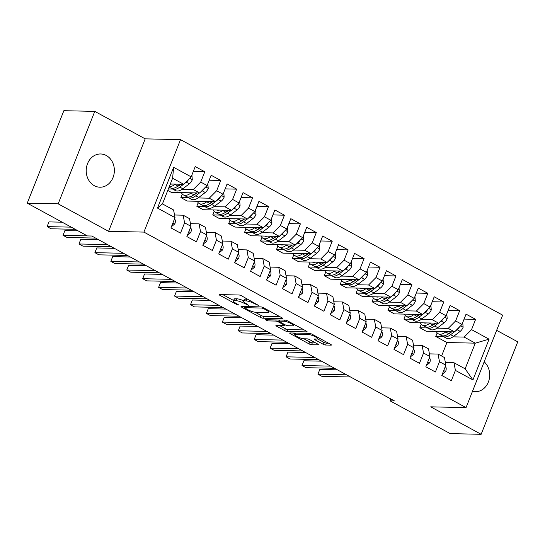 <?xml version="1.0" encoding="UTF-8"?>
<svg xmlns="http://www.w3.org/2000/svg" width="545" height="545" viewBox="0 0 545 545"><rect width="100%" height="100%" fill="white"/><g stroke="black" fill="none" stroke-linecap="round" stroke-linejoin="round"><path stroke-width="0.82" d="M258.657 305.513L241.708 295.88A2.037 0.436 -158.4 0 0 239.057 295.002L219.553 294.572A2.037 0.436 -158.4 0 0 219.219 294.668A2.037 0.436 -158.4 0 0 220.03 295.397L236.646 304.451L238.73 304.989L236.012 303.313A6.526 1.39 -158.4 0 1 233.417 300.99A6.526 1.39 -158.4 0 1 234.479 300.663L236.101 300.697A6.526 1.39 -158.4 0 1 244.576 303.504L248.575 305.289L246.088 303.538A6.526 1.39 -158.4 0 1 243.492 301.208A6.526 1.39 -158.4 0 1 244.555 300.888L246.183 300.922A6.526 1.39 -158.4 0 1 254.651 303.728L258.657 305.513M106.261 155.495A16.616 14.075 91.3 0 0 100.655 153.976A16.616 14.075 91.3 0 0 86.587 166.886A16.616 14.075 91.3 0 0 94.305 185.688A16.616 14.075 91.3 0 0 99.919 187.208A16.616 14.075 91.3 0 0 113.987 174.298A16.616 14.075 91.3 0 0 106.261 155.495M318.123 337.512L317.619 338.792A5.457 1.165 -158.4 0 1 316.727 339.065L314.588 339.017A2.037 0.436 -158.4 0 0 314.254 339.119A2.037 0.436 -158.4 0 0 315.071 339.842L322.967 344.147A2.037 0.436 -158.4 0 0 325.61 345.019L331.088 345.142A2.037 0.436 -158.4 0 0 331.415 345.04A2.037 0.436 -158.4 0 0 330.604 344.317L312.156 334.262A2.037 0.436 -158.4 0 0 309.505 333.383L290.001 332.954A2.037 0.436 -158.4 0 0 289.668 333.056A2.037 0.436 -158.4 0 0 290.478 333.778L308.933 343.834A2.037 0.436 -158.4 0 0 311.577 344.713L318.191 344.856A2.037 0.436 -158.4 0 0 318.518 344.753A2.037 0.436 -158.4 0 0 317.708 344.031L309.812 339.726A2.037 0.436 -158.4 0 0 307.162 338.854L303.885 338.779L309.676 341.947A2.037 0.436 -158.4 0 0 312.326 342.825L315.63 342.894M317.619 338.792A5.457 1.165 -158.4 0 0 314.267 336.258A5.457 1.165 -158.4 0 0 308.361 334.507L295.519 334.221A5.457 1.165 -158.4 0 0 294.634 334.494A5.457 1.165 -158.4 0 0 297.979 337.021A5.457 1.165 -158.4 0 0 303.885 338.779M394.505 400.95L91.805 236.026L87.391 235.93L27.25 203.162L58.165 203.844L108.584 231.318L143.914 232.102L466.043 407.619L430.72 406.836L481.14 434.304L450.225 433.622L390.084 400.854L394.505 400.95M282.453 318.648A2.037 0.436 -158.4 0 0 282.787 318.546A2.037 0.436 -158.4 0 0 281.969 317.817L263.521 307.762A2.037 0.436 -158.4 0 0 260.871 306.889L241.367 306.454A2.037 0.436 -158.4 0 0 241.033 306.556A2.037 0.436 -158.4 0 0 241.844 307.285L260.299 317.34A2.037 0.436 -158.4 0 0 262.949 318.212L282.453 318.648L282.61 318.246M287.835 321.012L306.29 331.067A2.037 0.436 -158.4 0 1 307.101 331.796A2.037 0.436 -158.4 0 1 306.767 331.891L287.263 331.462A2.037 0.436 -158.4 0 1 284.613 330.583L276.717 326.285A2.037 0.436 -158.4 0 1 275.906 325.556A2.037 0.436 -158.4 0 1 276.24 325.454L284.149 325.631A2.037 0.436 -158.4 0 0 284.483 325.529A2.037 0.436 -158.4 0 0 283.666 324.8L278.427 321.945A2.037 0.436 -158.4 0 0 275.784 321.073L267.547 320.889L265.361 319.697L285.185 320.14A2.037 0.436 -158.4 0 1 287.835 321.012M143.914 232.102L180.524 139.636L502.654 315.153L466.043 407.619M157.498 208.074L173.63 167.315L191.159 176.859L183.754 184.312L172.602 178.235L162.437 203.898L157.498 208.074L175.02 217.625L170.946 227.905L180.504 233.117L184.578 222.83L190.948 226.304L186.881 236.584L196.438 241.796L200.512 231.509L206.882 234.984L202.808 245.27L212.366 250.475L216.44 240.188L222.816 243.663L218.743 253.95L228.3 259.154L232.374 248.867L238.744 252.342L234.67 262.629L244.235 267.833L248.302 257.553L254.678 261.021L250.605 271.308L260.163 276.513L264.236 266.233L270.606 269.7L266.532 279.987L276.097 285.199L280.164 274.912L286.541 278.386L282.467 288.666L292.025 293.878L296.099 283.591L302.468 287.065L298.401 297.345L307.959 302.557L312.026 292.27L318.403 295.744L314.329 306.031L323.887 311.236L327.961 300.949L334.33 304.423L330.263 314.71L339.821 319.915L343.895 309.635L350.265 313.103L346.191 323.389L355.749 328.594L359.823 318.314L366.192 321.782L362.125 332.069L371.683 337.28L375.757 326.993L382.127 330.468L378.053 340.748L387.611 345.959L391.685 335.672L398.061 339.147L393.987 349.427L403.545 354.638L407.619 344.351L413.989 347.826L409.915 358.113L419.48 363.317L423.547 353.031L429.923 356.505L425.849 366.792L435.407 371.997L439.481 361.717L445.851 365.184L441.777 375.471L451.342 380.676L455.409 370.396L453.985 362.745L465.137 368.822L475.294 343.159L464.142 337.083L452.97 336.837M193.271 171.532L204.791 171.784L195.233 166.579L191.159 176.859M204.791 171.784L200.717 182.071L207.086 185.538L199.681 192.991L171.314 192.365L167.771 190.43M209.198 180.211L220.718 180.463L211.16 175.258L207.086 185.538M220.718 180.463L216.651 190.75L223.021 194.224L215.616 201.67L187.242 201.044L180.872 197.569L182.275 194.027M225.133 188.89L236.653 189.142L227.095 183.938L223.021 194.224M236.653 189.142L232.579 199.429L238.955 202.903L231.55 210.35L203.176 209.723L196.799 206.248L198.203 202.706M241.06 197.569L252.58 197.828L243.022 192.617L238.955 202.903M252.58 197.828L248.513 208.108L254.883 211.583L247.478 219.035L219.104 218.402L212.734 214.928L214.137 211.385M256.995 206.248L268.515 206.507L258.957 201.296L254.883 211.583M268.515 206.507L264.441 216.787L270.817 220.262L263.412 227.715L235.038 227.081L228.662 223.614L230.065 220.064M272.922 214.928L284.442 215.186L274.884 209.975L270.817 220.262M284.442 215.186L280.375 225.473L286.745 228.941L279.34 236.394L250.966 235.76L244.596 232.293L245.999 228.743M288.857 223.607L300.377 223.866L290.819 218.661L286.745 228.941M300.377 223.866L296.303 234.152L302.679 237.62L295.274 245.073L266.9 244.446L260.524 240.972L261.927 237.429M304.791 232.293L316.311 232.545L306.746 227.34L302.679 237.62M316.311 232.545L312.237 242.832L318.607 246.306L311.202 253.752L282.828 253.125L276.458 249.651L277.861 246.108M320.719 240.972L332.239 241.224L322.681 236.019L318.607 246.306M332.239 241.224L328.165 251.511L334.541 254.985L327.136 262.431L298.762 261.804L292.392 258.33L293.796 254.787M336.653 249.651L348.173 249.91L338.615 244.698L334.541 254.985M348.173 249.91L344.099 260.19L350.469 263.664L343.064 271.11L314.697 270.484L308.32 267.009L309.724 263.467M352.581 258.33L364.101 258.589L354.543 253.377L350.469 263.664M364.101 258.589L360.027 268.869L366.404 272.343L358.998 279.796L330.624 279.163L324.255 275.695L325.658 272.146M368.515 267.009L380.035 267.268L370.477 262.056L366.404 272.343M380.035 267.268L375.961 277.555L382.331 281.022L374.933 288.475L346.559 287.842L340.182 284.374L341.586 280.825M384.443 275.688L395.963 275.947L386.405 270.742L382.331 281.022M395.963 275.947L391.896 286.234L398.266 289.702L390.86 297.154L362.486 296.521L356.117 293.053L357.52 289.511M400.377 284.374L411.897 284.626L402.339 279.422L398.266 289.702M411.897 284.626L407.824 294.913L414.2 298.381L406.795 305.834L378.421 305.207L372.044 301.732L373.448 298.19M416.305 293.053L427.825 293.305L418.267 288.101L414.2 298.381M427.825 293.305L423.758 303.592L430.128 307.067L422.722 314.513L394.348 313.886L387.979 310.412L389.382 306.869M432.24 301.732L443.759 301.984L434.202 296.78L430.128 307.067M443.759 301.984L439.686 312.271L446.062 315.746L438.657 323.192L410.283 322.565L403.906 319.091L405.31 315.548M448.174 310.412L459.687 310.67L450.129 305.459L446.062 315.746M459.687 310.67L455.62 320.951L461.99 324.425L454.584 331.878L426.21 331.244L419.841 327.77L421.244 324.227M464.102 319.091L475.621 319.35L466.064 314.138L461.99 324.425M475.621 319.35L471.548 329.63L489.076 339.181L472.937 379.94L455.409 370.396M429.433 353.875L438.051 354.066L444.427 357.54L445.851 365.184M439.481 361.717L438.051 354.066M443.48 336.626L435.775 336.456L437.179 332.906M441.593 355.994L446.92 342.533L435.775 336.456M446.92 342.533L475.294 343.159L489.076 339.181M471.548 329.63L464.142 337.083M413.498 345.196L422.123 345.387L428.493 348.861L429.923 356.505M423.547 353.031L422.123 345.387M454.584 331.878L448.215 328.403L437.042 328.158M427.553 327.947L419.841 327.77M455.62 320.951L448.215 328.403M397.571 336.517L406.189 336.708L412.565 340.182L413.989 347.826M407.619 344.351L406.189 336.708M438.657 323.192L432.28 319.724L421.108 319.472M411.618 319.261L403.906 319.091M439.686 312.271L432.28 319.724M381.636 327.838L390.261 328.029L396.631 331.496L398.061 339.147M391.685 335.672L390.261 328.029M422.722 314.513L416.353 311.045L405.18 310.793M395.684 310.582L387.979 310.412M423.758 303.592L416.353 311.045M365.702 319.152L374.326 319.35L380.696 322.817L382.127 330.468M375.757 326.993L374.326 319.35M406.795 305.834L400.418 302.359L389.246 302.114M379.756 301.903L372.044 301.732M407.824 294.913L400.418 302.359M349.774 310.473L358.399 310.664L364.769 314.138L366.192 321.782M359.823 318.314L358.399 310.664M390.86 297.154L384.491 293.68L373.318 293.435M363.822 293.224L356.117 293.053M391.896 286.234L384.491 293.68M333.84 301.794L342.464 301.984L348.834 305.459L350.265 313.103M343.895 309.635L342.464 301.984M374.933 288.475L368.556 285.001L357.384 284.756M347.894 284.545L340.182 284.374M375.961 277.555L368.556 285.001M317.912 293.115L326.53 293.305L332.906 296.78L334.33 304.423M327.961 300.949L326.53 293.305M358.998 279.796L352.629 276.322L341.456 276.077M331.959 275.865L324.255 275.695M360.027 268.869L352.629 276.322M301.978 284.435L310.602 284.626L316.972 288.101L318.403 295.744M312.026 292.27L310.602 284.626M343.064 271.11L336.694 267.643L325.522 267.391M316.032 267.179L308.32 267.009M344.099 260.19L336.694 267.643M286.05 275.756L294.668 275.947L301.044 279.415L302.468 287.065M296.099 283.591L294.668 275.947M327.136 262.431L320.76 258.964L309.587 258.712M300.097 258.5L292.392 258.33M328.165 251.511L320.76 258.964M270.116 267.07L278.74 267.268L285.11 270.736L286.541 278.386M280.164 274.912L278.74 267.268M311.202 253.752L304.832 250.278L293.66 250.032M284.17 249.821L276.458 249.651M312.237 242.832L304.832 250.278M254.188 258.391L262.806 258.582L269.182 262.056L270.606 269.7M264.236 266.233L262.806 258.582M295.274 245.073L288.898 241.599L277.725 241.353M268.235 241.142L260.524 240.972M296.303 234.152L288.898 241.599M238.254 249.712L246.878 249.903L253.248 253.377L254.678 261.021M248.302 257.553L246.878 249.903M279.34 236.394L272.97 232.919L261.798 232.674M252.308 232.463L244.596 232.293M280.375 225.473L272.97 232.919M222.319 241.033L230.944 241.224L237.32 244.698L238.744 252.342M232.374 248.867L230.944 241.224M263.412 227.715L257.036 224.24L245.863 223.995M236.373 223.784L228.662 223.614M264.441 216.787L257.036 224.24M206.391 232.354L215.016 232.545L221.386 236.019L222.816 243.663M216.44 240.188L215.016 232.545M247.478 219.035L241.108 215.561L229.935 215.309M220.439 215.105L212.734 214.928M248.513 208.108L241.108 215.561M190.457 223.675L199.082 223.866L205.451 227.333L206.882 234.984M200.512 231.509L199.082 223.866M231.55 210.35L225.174 206.882L214.001 206.63M204.511 206.419L196.799 206.248M232.579 199.429L225.174 206.882M174.529 214.996L183.154 215.186L189.524 218.654L190.948 226.304M184.578 222.83L183.154 215.186M215.616 201.67L209.246 198.203L198.073 197.951M188.577 197.74L180.872 197.569M216.651 190.75L209.246 198.203M162.437 203.898L173.589 209.975L175.02 217.625M199.681 192.991L193.311 189.517L182.139 189.272M172.649 189.06L168.351 188.965M200.717 182.071L193.311 189.517M481.14 434.304L517.75 341.838L496.645 330.338M108.584 231.318L145.195 138.852L94.776 111.378L58.165 203.844M94.776 111.378L63.86 110.696L27.25 203.162M145.195 138.852L180.524 139.636M390.84 398.954L390.084 400.854M445.36 362.554L453.985 362.745M183.754 184.312L170.312 184.012A13.189 6.424 -61.4 0 0 170.449 184.237M173.63 167.315L172.602 178.235M465.137 368.822L472.937 379.94M472.495 391.324A16.616 14.075 91.3 0 0 475.26 391.712A16.616 14.075 91.3 0 0 488.899 380.512A16.616 14.075 91.3 0 0 484.178 361.819M247.6 299.089A6.526 1.39 -158.4 0 0 246.926 299.035L246.183 300.922M243.492 301.208L244.242 299.321A6.526 1.39 -158.4 0 1 245.304 299.001L246.926 299.035M243.656 300.792A6.526 1.39 -158.4 0 0 236.85 298.81L236.101 300.697M233.417 300.99L234.159 299.103A6.526 1.39 -158.4 0 1 235.222 298.776L236.85 298.81M222.857 294.641L233.607 300.499M255.155 312.237L261.048 315.453A2.037 0.436 -158.4 0 0 263.691 316.325L279.892 316.686M263.726 308.668L261.866 308.054L244.746 307.673L247.348 309.492A6.526 1.39 -158.4 0 0 255.823 312.292L267.527 312.551A6.526 1.39 -158.4 0 0 268.59 312.231A6.526 1.39 -158.4 0 0 265.987 309.901L263.726 308.668L263.978 308.014M304.212 329.936L288.012 329.575L287.263 331.462M279.544 325.529L285.362 328.696A2.037 0.436 -158.4 0 0 288.012 329.575M279.531 320.256L279.176 320.058A2.037 0.436 -158.4 0 0 279.06 320.004M292.358 325.815A5.457 1.165 -158.4 0 0 293.244 325.542A5.457 1.165 -158.4 0 0 289.899 323.008A5.457 1.165 -158.4 0 0 283.993 321.257L279.469 321.155A2.037 0.436 -158.4 0 0 279.135 321.257A2.037 0.436 -158.4 0 0 279.946 321.979L285.185 324.834A2.037 0.436 -158.4 0 0 287.835 325.712L292.358 325.815M317.537 338.895L323.71 342.26A2.037 0.436 -158.4 0 0 326.36 343.132L328.526 343.187M293.305 333.029L294.872 333.881M171.709 184.047A13.189 6.424 118.6 0 1 170.224 184.237M175.272 184.121L174.87 184.428A15.894 7.739 118.6 0 1 169.257 186.69M191.908 174.959L192.29 179.755A5.505 2.684 118.6 0 1 189.353 183.808L182.841 188.768A15.894 7.739 118.6 0 1 175.381 190.552L172.356 188.897A15.894 7.739 -61.4 0 0 179.809 187.119L183.508 184.305M180.32 184.237L177.902 186.077A15.894 7.739 118.6 0 1 170.442 187.862L169.086 187.119M171.471 188.243A15.894 7.739 -61.4 0 0 172.356 188.897M180.892 184.251L179.836 185.048A13.189 6.424 118.6 0 1 177.282 186.526M184.544 183.515L186.322 182.159A5.505 2.684 -61.4 0 0 188.563 179.516L188.522 179.516M171.437 226.666L174.809 223.913A5.505 2.684 -61.4 0 0 175.102 219.792L174.584 218.722M62.178 222.19L48.975 221.897L47.108 226.618L71.279 227.149M47.108 226.618L51.087 228.784L75.264 229.322M171.382 226.809L171.723 226.815M187.644 192.726A13.189 6.424 118.6 0 1 184.946 192.664M191.206 192.801L190.804 193.107A15.894 7.739 118.6 0 1 183.345 194.892A15.894 7.739 118.6 0 1 181.396 192.583M207.843 183.638L208.224 188.434A5.505 2.684 118.6 0 1 205.281 192.487L198.768 197.447A15.894 7.739 118.6 0 1 191.315 199.232L188.284 197.583A15.894 7.739 -61.4 0 0 195.744 195.798L199.436 192.984M196.248 192.916L193.829 194.756A15.894 7.739 118.6 0 1 186.376 196.541L183.345 194.892M187.405 196.922A15.894 7.739 -61.4 0 0 188.284 197.583M196.82 192.93L195.764 193.734A13.189 6.424 118.6 0 1 193.209 195.205M200.471 192.201L202.256 190.839A5.505 2.684 -61.4 0 0 204.498 188.195L204.45 188.195M203.571 201.405A13.189 6.424 118.6 0 1 200.873 201.343M207.134 201.487L206.732 201.786A15.894 7.739 118.6 0 1 199.279 203.571A15.894 7.739 118.6 0 1 197.324 201.269M223.777 192.317L224.152 197.113A5.505 2.684 118.6 0 1 221.216 201.173L214.703 206.126A15.894 7.739 118.6 0 1 207.243 207.911L204.218 206.262A15.894 7.739 -61.4 0 0 211.671 204.477L215.37 201.664M212.182 201.596L209.764 203.435A15.894 7.739 118.6 0 1 202.304 205.22L199.279 203.571M203.34 205.601A15.894 7.739 -61.4 0 0 204.218 206.262M212.754 201.609L211.698 202.413A13.189 6.424 118.6 0 1 209.144 203.884M216.406 200.88L218.184 199.525A5.505 2.684 -61.4 0 0 220.432 196.874L220.384 196.874M187.371 235.345L190.736 232.592A5.505 2.684 -61.4 0 0 191.036 228.471L190.512 227.401M78.105 230.869L64.903 230.576L63.036 235.297L87.214 235.828M63.036 235.297L67.021 237.463L95.613 238.097M203.305 244.024L206.671 241.272A5.505 2.684 -61.4 0 0 206.964 237.157L206.446 236.08M98.454 239.65L80.837 239.255L78.971 243.976L107.563 244.61M78.971 243.976L82.949 246.142L111.541 246.783M203.244 244.167L203.585 244.174M219.506 210.084A13.189 6.424 118.6 0 1 216.808 210.023M223.069 210.166L222.667 210.472A15.894 7.739 118.6 0 1 215.207 212.25A15.894 7.739 118.6 0 1 213.259 209.948M239.705 200.996L240.086 205.792A5.505 2.684 118.6 0 1 237.143 209.852L230.63 214.812A15.894 7.739 118.6 0 1 223.178 216.59L220.146 214.941A15.894 7.739 -61.4 0 0 227.606 213.163L231.298 210.35M228.117 210.275L225.691 212.121A15.894 7.739 118.6 0 1 218.238 213.899L215.207 212.25M219.267 214.28A15.894 7.739 -61.4 0 0 220.146 214.941M228.682 210.288L227.633 211.092A13.189 6.424 118.6 0 1 225.071 212.57M232.334 209.559L234.118 208.204A5.505 2.684 -61.4 0 0 236.36 205.554L236.312 205.554M235.44 218.763A13.189 6.424 118.6 0 1 232.735 218.702M238.996 218.845L238.594 219.151A15.894 7.739 118.6 0 1 231.141 220.929A15.894 7.739 118.6 0 1 229.186 218.627M255.639 209.675L256.014 214.471A5.505 2.684 118.6 0 1 253.078 218.531L246.565 223.491A15.894 7.739 118.6 0 1 239.105 225.269L236.08 223.62A15.894 7.739 -61.4 0 0 243.533 221.842L247.232 219.029M244.044 218.954L241.626 220.8A15.894 7.739 118.6 0 1 234.166 222.578L231.141 220.929M235.202 222.959A15.894 7.739 -61.4 0 0 236.08 223.62M244.616 218.967L243.56 219.771A13.189 6.424 118.6 0 1 241.006 221.25M248.268 218.238L250.053 216.883A5.505 2.684 -61.4 0 0 252.294 214.24L252.246 214.233M219.233 252.703L222.598 249.951A5.505 2.684 -61.4 0 0 222.898 245.836L222.38 244.766M114.389 248.329L96.765 247.934L94.898 252.655L123.49 253.289M94.898 252.655L98.883 254.828L127.476 255.462M235.167 261.382L238.533 258.63A5.505 2.684 -61.4 0 0 238.833 254.515L238.308 253.445M130.316 257.008L112.699 256.62L110.833 261.334L139.425 261.968M110.833 261.334L114.811 263.507L143.403 264.141M235.106 261.532L235.447 261.539M251.368 227.442A13.189 6.424 118.6 0 1 248.67 227.388M254.931 227.524L254.529 227.83A15.894 7.739 118.6 0 1 247.069 229.609A15.894 7.739 118.6 0 1 245.121 227.306M271.567 218.361L271.948 223.15A5.505 2.684 118.6 0 1 269.005 227.21L262.492 232.17A15.894 7.739 118.6 0 1 255.04 233.948L252.008 232.299A15.894 7.739 -61.4 0 0 259.468 230.521L263.16 227.708M259.979 227.633L257.553 229.479A15.894 7.739 118.6 0 1 250.101 231.257L247.069 229.609M251.129 231.639A15.894 7.739 -61.4 0 0 252.008 232.299M260.544 227.647L259.495 228.45A13.189 6.424 118.6 0 1 256.933 229.929M264.196 226.918L265.98 225.562A5.505 2.684 -61.4 0 0 268.222 222.919L268.174 222.919M251.095 270.068L254.46 267.309A5.505 2.684 -61.4 0 0 254.76 263.194L254.243 262.125M146.251 265.688L128.627 265.299L126.76 270.013L155.352 270.647M126.76 270.013L130.745 272.187L159.338 272.82M267.302 236.128A13.189 6.424 118.6 0 1 264.604 236.067M270.858 236.203L270.463 236.51A15.894 7.739 118.6 0 1 263.003 238.288A15.894 7.739 118.6 0 1 261.048 235.985M287.501 227.04L287.876 231.836A5.505 2.684 118.6 0 1 284.94 235.89L278.427 240.849A15.894 7.739 118.6 0 1 270.967 242.634L267.942 240.979A15.894 7.739 -61.4 0 0 275.402 239.201L279.095 236.387M275.906 236.319L273.488 238.158A15.894 7.739 118.6 0 1 266.028 239.943L263.003 238.288M267.064 240.325A15.894 7.739 -61.4 0 0 267.942 240.979M276.478 236.332L275.423 237.13A13.189 6.424 118.6 0 1 272.868 238.608M280.13 235.597L281.915 234.241A5.505 2.684 -61.4 0 0 284.156 231.598L284.109 231.598M267.03 278.747L270.395 275.995A5.505 2.684 -61.4 0 0 270.695 271.873L270.17 270.804M162.178 274.367L144.561 273.978L142.695 278.693L171.287 279.333M142.695 278.693L146.673 280.866L175.265 281.499M266.968 278.89L267.309 278.897M283.23 244.807A13.189 6.424 118.6 0 1 280.532 244.746M286.793 244.882L286.391 245.189A15.894 7.739 118.6 0 1 278.938 246.974A15.894 7.739 118.6 0 1 276.983 244.664M303.429 235.719L303.81 240.515A5.505 2.684 118.6 0 1 300.874 244.569L294.354 249.528A15.894 7.739 118.6 0 1 286.902 251.313L283.87 249.665A15.894 7.739 -61.4 0 0 291.33 247.88L295.029 245.066M291.841 244.998L289.415 246.837A15.894 7.739 118.6 0 1 281.963 248.622L278.938 246.974M282.991 249.004A15.894 7.739 -61.4 0 0 283.87 249.665M292.413 245.012L291.357 245.815A13.189 6.424 118.6 0 1 288.802 247.287M296.064 244.276L297.843 242.92A5.505 2.684 -61.4 0 0 300.084 240.277L300.043 240.277M282.957 287.426L286.329 284.674A5.505 2.684 -61.4 0 0 286.622 280.552L286.105 279.483M178.113 283.053L160.496 282.657L158.622 287.378L187.214 288.012M158.622 287.378L162.608 289.545L191.2 290.178M299.164 253.486A13.189 6.424 118.6 0 1 296.466 253.425M302.727 253.568L302.325 253.868A15.894 7.739 118.6 0 1 294.865 255.653A15.894 7.739 118.6 0 1 292.917 253.35M319.363 244.398L319.738 249.194A5.505 2.684 118.6 0 1 316.802 253.255L310.289 258.207A15.894 7.739 118.6 0 1 302.829 259.992L299.805 258.344A15.894 7.739 -61.4 0 0 307.264 256.559L310.957 253.745M307.768 253.677L305.35 255.516A15.894 7.739 118.6 0 1 297.89 257.301L294.865 255.653M298.926 257.683A15.894 7.739 -61.4 0 0 299.805 258.344M308.341 253.691L307.285 254.495A13.189 6.424 118.6 0 1 304.73 255.966M311.992 252.962L313.777 251.599A5.505 2.684 -61.4 0 0 316.018 248.956L315.971 248.956M298.892 296.105L302.257 293.353A5.505 2.684 -61.4 0 0 302.557 289.238L302.032 288.162M194.04 291.732L176.423 291.337L174.557 296.058L203.149 296.691M174.557 296.058L178.542 298.224L207.134 298.864M298.83 296.248L299.171 296.255M315.092 262.165A13.189 6.424 118.6 0 1 312.394 262.104M318.655 262.247L318.253 262.547A15.894 7.739 118.6 0 1 310.8 264.332A15.894 7.739 118.6 0 1 308.845 262.029M335.291 253.078L335.672 257.874A5.505 2.684 118.6 0 1 332.736 261.934L326.217 266.893A15.894 7.739 118.6 0 1 318.764 268.671L315.739 267.023A15.894 7.739 -61.4 0 0 323.192 265.238L326.891 262.431M323.703 262.356L321.284 264.202A15.894 7.739 118.6 0 1 313.825 265.98L310.8 264.332M314.853 266.362A15.894 7.739 -61.4 0 0 315.739 267.023M324.275 262.37L323.219 263.174A13.189 6.424 118.6 0 1 320.664 264.645M327.927 261.641L329.705 260.285A5.505 2.684 -61.4 0 0 331.946 257.635L331.905 257.635M314.819 304.784L318.191 302.032A5.505 2.684 -61.4 0 0 318.484 297.917L317.967 296.848M209.975 300.411L192.358 300.016L190.484 304.737L219.076 305.37M190.484 304.737L194.47 306.903L223.062 307.543M331.026 270.845A13.189 6.424 118.6 0 1 328.328 270.783M334.589 270.926L334.187 271.233A15.894 7.739 118.6 0 1 326.728 273.011A15.894 7.739 118.6 0 1 324.779 270.708M351.225 261.757L351.6 266.553A5.505 2.684 118.6 0 1 348.664 270.613L342.151 275.572A15.894 7.739 118.6 0 1 334.691 277.351L331.667 275.702A15.894 7.739 -61.4 0 0 339.126 273.924L342.819 271.11M339.63 271.035L337.212 272.882A15.894 7.739 118.6 0 1 329.752 274.66L326.728 273.011M330.788 275.041A15.894 7.739 -61.4 0 0 331.667 275.702M340.203 271.049L339.147 271.853A13.189 6.424 118.6 0 1 336.592 273.331M343.854 270.32L345.639 268.964A5.505 2.684 -61.4 0 0 347.88 266.321L347.833 266.314M330.754 313.464L334.119 310.711A5.505 2.684 -61.4 0 0 334.419 306.597L333.894 305.527M225.903 309.09L208.285 308.702L206.419 313.416L235.011 314.049M206.419 313.416L210.404 315.589L238.996 316.223M330.692 313.613L331.033 313.62M346.954 279.524A13.189 6.424 118.6 0 1 344.256 279.469M350.517 279.605L350.115 279.912A15.894 7.739 118.6 0 1 342.662 281.69A15.894 7.739 118.6 0 1 340.707 279.387M367.153 270.443L367.534 275.232A5.505 2.684 118.6 0 1 364.598 279.292L358.085 284.252A15.894 7.739 118.6 0 1 350.626 286.03L347.601 284.381A15.894 7.739 -61.4 0 0 355.054 282.603L358.753 279.789M355.565 279.714L353.146 281.561A15.894 7.739 118.6 0 1 345.687 283.339L342.662 281.69M346.715 283.72A15.894 7.739 -61.4 0 0 347.601 284.381M356.137 279.728L355.081 280.532A13.189 6.424 118.6 0 1 352.526 282.01M359.789 278.999L361.567 277.643A5.505 2.684 -61.4 0 0 363.815 275L363.767 275M346.681 322.149L350.054 319.39A5.505 2.684 -61.4 0 0 350.346 315.276L349.829 314.206M241.837 317.769L224.22 317.381L222.353 322.095L250.945 322.729M222.353 322.095L226.332 324.268L254.924 324.902M346.627 322.293L346.967 322.299M362.888 288.21A13.189 6.424 118.6 0 1 360.191 288.148M366.451 288.285L366.049 288.591A15.894 7.739 118.6 0 1 358.59 290.369A15.894 7.739 118.6 0 1 356.641 288.067M383.087 279.122L383.469 283.918A5.505 2.684 118.6 0 1 380.526 287.971L374.013 292.931A15.894 7.739 118.6 0 1 366.56 294.716L363.529 293.06A15.894 7.739 -61.4 0 0 370.988 291.282L374.681 288.469M371.492 288.4L369.074 290.24A15.894 7.739 118.6 0 1 361.621 292.025L358.59 290.369M362.65 292.406A15.894 7.739 -61.4 0 0 363.529 293.06M372.065 288.407L371.009 289.211A13.189 6.424 118.6 0 1 368.454 290.689M375.716 287.678L377.501 286.323A5.505 2.684 -61.4 0 0 379.742 283.679L379.695 283.679M362.616 330.829L365.981 328.07A5.505 2.684 -61.4 0 0 366.281 323.955L365.763 322.885M257.765 326.448L240.147 326.06L238.281 330.774L266.873 331.415M238.281 330.774L242.266 332.947L270.858 333.581M378.816 296.889A13.189 6.424 118.6 0 1 376.118 296.827M382.379 296.964L381.977 297.27A15.894 7.739 118.6 0 1 374.524 299.055A15.894 7.739 118.6 0 1 372.569 296.746M399.022 287.801L399.396 292.597A5.505 2.684 118.6 0 1 396.46 296.65L389.947 301.61A15.894 7.739 118.6 0 1 382.488 303.395L379.463 301.746A15.894 7.739 -61.4 0 0 386.916 299.961L390.615 297.148M387.427 297.079L385.008 298.919A15.894 7.739 118.6 0 1 377.549 300.704L374.524 299.055M378.584 301.085A15.894 7.739 -61.4 0 0 379.463 301.746M387.999 297.093L386.943 297.89A13.189 6.424 118.6 0 1 384.389 299.368M391.651 296.357L393.429 295.002A5.505 2.684 -61.4 0 0 395.677 292.358L395.629 292.358M378.55 339.508L381.916 336.755A5.505 2.684 -61.4 0 0 382.215 332.634L381.691 331.564M273.699 335.127L256.082 334.739L254.215 339.46L282.807 340.094M254.215 339.46L258.194 341.626L286.786 342.26M378.489 339.651L378.83 339.658M394.75 305.568A13.189 6.424 118.6 0 1 392.053 305.507M398.313 305.643L397.911 305.949A15.894 7.739 118.6 0 1 390.452 307.734A15.894 7.739 118.6 0 1 388.503 305.432M414.949 296.48L415.331 301.276A5.505 2.684 118.6 0 1 412.388 305.336L405.875 310.289A15.894 7.739 118.6 0 1 398.422 312.074L395.391 310.425A15.894 7.739 -61.4 0 0 402.85 308.64L406.543 305.827M403.361 305.759L400.936 307.598A15.894 7.739 118.6 0 1 393.483 309.383L390.452 307.734M394.512 309.764A15.894 7.739 -61.4 0 0 395.391 310.425M403.927 305.772L402.878 306.576A13.189 6.424 118.6 0 1 400.316 308.048M407.578 305.043L409.363 303.681A5.505 2.684 -61.4 0 0 411.604 301.038L411.557 301.038M394.478 348.187L397.843 345.435A5.505 2.684 -61.4 0 0 398.143 341.32L397.625 340.243M289.633 343.813L272.01 343.418L270.143 348.139L298.735 348.773M270.143 348.139L274.128 350.306L302.72 350.939M410.685 314.247A13.189 6.424 118.6 0 1 407.98 314.186M414.241 314.329L413.839 314.628A15.894 7.739 118.6 0 1 406.386 316.413A15.894 7.739 118.6 0 1 404.431 314.111M430.884 305.159L431.258 309.955A5.505 2.684 118.6 0 1 428.322 314.015L421.81 318.975A15.894 7.739 118.6 0 1 414.35 320.753L411.325 319.104A15.894 7.739 -61.4 0 0 418.778 317.319L422.477 314.506M419.289 314.438L416.87 316.284A15.894 7.739 118.6 0 1 409.411 318.062L406.386 316.413M410.446 318.444A15.894 7.739 -61.4 0 0 411.325 319.104M419.861 314.451L418.805 315.255A13.189 6.424 118.6 0 1 416.251 316.727M423.513 313.722L425.298 312.367A5.505 2.684 -61.4 0 0 427.539 309.717L427.491 309.717M410.412 356.866L413.778 354.114A5.505 2.684 -61.4 0 0 414.077 349.999L413.553 348.929M305.561 352.492L287.944 352.097L286.077 356.818L314.669 357.452M286.077 356.818L290.056 358.985L318.648 359.625M410.351 357.009L410.692 357.023M426.612 322.926A13.189 6.424 118.6 0 1 423.915 322.865M430.175 323.008L429.773 323.314A15.894 7.739 118.6 0 1 422.314 325.093A15.894 7.739 118.6 0 1 420.365 322.79M446.811 313.838L447.193 318.634A5.505 2.684 118.6 0 1 444.25 322.695L437.737 327.654A15.894 7.739 118.6 0 1 430.284 329.432L427.253 327.783A15.894 7.739 -61.4 0 0 434.712 326.005L438.405 323.192M435.223 323.117L432.798 324.963A15.894 7.739 118.6 0 1 425.345 326.741L422.314 325.093M426.374 327.123A15.894 7.739 -61.4 0 0 427.253 327.783M435.789 323.13L434.74 323.934A13.189 6.424 118.6 0 1 432.178 325.413M439.44 322.402L441.225 321.046A5.505 2.684 -61.4 0 0 443.467 318.396L443.426 318.396M426.34 365.545L429.705 362.793A5.505 2.684 -61.4 0 0 430.005 358.678L429.487 357.609M321.496 361.171L303.872 360.783L302.005 365.497L330.597 366.131M302.005 365.497L305.99 367.671L334.582 368.304M442.547 331.605A13.189 6.424 118.6 0 1 439.849 331.551M446.103 331.687L445.708 331.994A15.894 7.739 118.6 0 1 438.248 333.772A15.894 7.739 118.6 0 1 436.293 331.469M462.746 322.524L463.121 327.313A5.505 2.684 118.6 0 1 460.184 331.374L453.672 336.333A15.894 7.739 118.6 0 1 446.212 338.111L443.187 336.463A15.894 7.739 -61.4 0 0 450.647 334.685L454.339 331.871M451.151 331.796L448.733 333.642A15.894 7.739 118.6 0 1 441.273 335.42L438.248 333.772M442.308 335.802A15.894 7.739 -61.4 0 0 443.187 336.463M451.723 331.81L450.667 332.614A13.189 6.424 118.6 0 1 448.113 334.092M455.375 331.081L457.16 329.725A5.505 2.684 -61.4 0 0 459.401 327.082L459.353 327.075M442.274 374.224L445.64 371.472A5.505 2.684 -61.4 0 0 445.939 367.357L445.415 366.288M337.423 369.851L319.806 369.462L317.939 374.177L346.531 374.81M317.939 374.177L321.918 376.35L350.51 376.983M442.213 374.374L442.554 374.381M254.91 303.075L254.651 303.728M245.304 299.001L244.555 300.888M246.98 304.021L246.722 304.675M244.855 302.795L244.576 303.504M235.222 298.776L234.479 300.663M236.905 303.797L236.646 304.451M220.35 294.586L220.03 295.397M257.063 304.246L256.804 304.9M263.691 316.325L262.949 318.212M261.048 315.453L260.299 317.34M242.164 306.474L241.844 307.285M262.213 307.196L261.866 308.054M245.196 306.542L244.746 307.673M266.246 309.253L265.987 309.901M306.93 331.489L306.767 331.891M285.362 328.696L284.613 330.583M277.037 325.474L276.717 326.285M283.925 324.152L283.666 324.8M279.176 320.058L278.427 321.945M276.233 319.935L275.784 321.073M267.997 319.758L267.547 320.889M284.442 320.119L283.993 321.257M279.919 320.017L279.469 321.155M323.71 342.26L322.967 344.147M315.392 339.031L315.071 339.842M308.811 333.37L308.361 334.507M295.969 333.084L295.519 334.221M318.348 344.454L318.191 344.856M312.326 342.825L311.577 344.713M309.676 341.947L308.933 343.834M290.798 332.968L290.478 333.778M331.244 344.74L331.088 345.142M326.36 343.132L325.61 345.019M192.29 179.639L189.762 178.263M177.902 186.077L174.87 184.428M182.841 188.768L179.809 187.119M189.353 183.808L186.322 182.159M172.894 222.987L174.727 223.981M174.325 219.369L175.102 219.792M208.217 188.318L205.697 186.942M193.829 194.756L190.804 193.107M198.768 197.447L195.744 195.798M205.281 192.487L202.256 190.839M224.152 196.997L221.631 195.621M209.764 203.435L206.732 201.786M214.703 206.126L211.671 204.477M221.216 201.173L218.184 199.525M188.829 231.666L190.661 232.66M190.259 228.048L191.036 228.471M204.757 240.345L206.596 241.346M206.187 236.728L206.964 237.157M240.079 205.676L237.559 204.3M225.691 212.121L222.667 210.472M230.63 214.812L227.606 213.163M237.143 209.852L234.118 208.204M256.014 214.355L253.493 212.986M241.626 220.8L238.594 219.151M246.565 223.491L243.533 221.842M253.078 218.531L250.053 216.883M220.691 249.024L222.523 250.026M222.122 245.414L222.898 245.836M236.619 257.703L238.458 258.705M238.049 254.093L238.833 254.515M271.941 223.034L269.421 221.665M257.553 229.479L254.529 227.83M262.492 232.17L259.468 230.521M269.005 227.21L265.98 225.562M252.553 266.382L254.386 267.384M253.984 262.772L254.76 263.194M287.876 231.72L285.355 230.344M273.488 238.158L270.463 236.51M278.427 240.849L275.402 239.201M284.94 235.89L281.915 234.241M268.487 275.068L270.32 276.063M269.918 271.451L270.695 271.873M303.81 240.4L301.283 239.023M289.415 246.837L286.391 245.189M294.354 249.528L291.33 247.88M300.874 244.569L297.843 242.92M284.415 283.747L286.248 284.742M285.846 280.13L286.622 280.552M319.738 249.079L317.217 247.703M305.35 255.516L302.325 253.868M310.289 258.207L307.264 256.559M316.802 253.255L313.777 251.599M300.35 292.427L302.182 293.428M301.78 288.809L302.557 289.238M335.672 257.758L333.145 256.382M321.284 264.202L318.253 262.547M326.217 266.893L323.192 265.238M332.736 261.934L329.705 260.285M316.277 301.106L318.11 302.107M317.708 297.495L318.484 297.917M351.6 266.437L349.079 265.068M337.212 272.882L334.187 271.233M342.151 275.572L339.126 273.924M348.664 270.613L345.639 268.964M332.212 309.785L334.044 310.786M333.642 306.174L334.419 306.597M367.534 275.116L365.007 273.747M353.146 281.561L350.115 279.912M358.085 284.252L355.054 282.603M364.598 279.292L361.567 277.643M348.139 318.464L349.972 319.465M349.57 314.853L350.346 315.276M383.462 283.802L380.941 282.426M369.074 290.24L366.049 288.591M374.013 292.931L370.988 291.282M380.526 287.971L377.501 286.323M364.074 327.15L365.906 328.144M365.504 323.532L366.281 323.955M399.396 292.481L396.876 291.105M385.008 298.919L381.977 297.27M389.947 301.61L386.916 299.961M396.46 296.65L393.429 295.002M380.001 335.829L381.841 336.824M381.432 332.212L382.215 332.634M415.324 301.16L412.803 299.784M400.936 307.598L397.911 305.949M405.875 310.289L402.85 308.64M412.388 305.336L409.363 303.681M395.936 344.508L397.768 345.503M397.366 340.891L398.143 341.32M431.258 309.839L428.738 308.463M416.87 316.284L413.839 314.628M421.81 318.975L418.778 317.319M428.322 314.015L425.298 312.367M411.87 353.187L413.703 354.189M413.301 349.577L414.077 349.999M447.186 318.518L444.666 317.142M432.798 324.963L429.773 323.314M437.737 327.654L434.712 326.005M444.25 322.695L441.225 321.046M427.798 361.866L429.63 362.868M429.228 358.256L430.005 358.678M463.121 327.198L460.6 325.828M448.733 333.642L445.708 331.994M453.672 336.333L450.647 334.685M460.184 331.374L457.16 329.725M443.732 370.546L445.565 371.547M445.163 366.935L445.939 367.357M244.991 306.535L244.514 307.748M269.141 310.827L268.59 312.231M284.831 324.643L284.483 325.529M293.762 324.241L293.244 325.542M279.626 320.01L279.135 321.257M295.192 333.07L294.634 334.494"/></g></svg>
